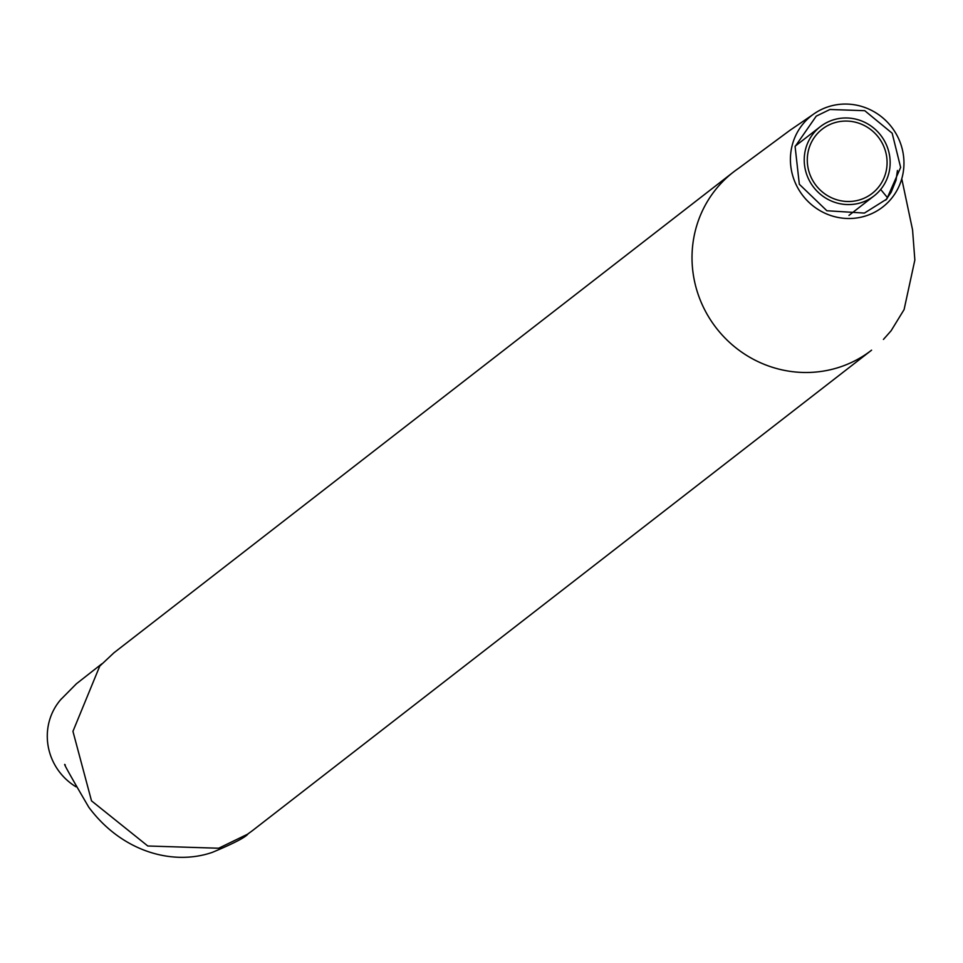 <?xml version="1.0" encoding="UTF-8"?>
<svg xmlns="http://www.w3.org/2000/svg" width="963" height="963" viewBox="0 0 963 963"><rect width="100%" height="100%" fill="white"/><g stroke="black" fill="none" stroke-linecap="round" stroke-linejoin="round"><path stroke-width="1.44" d="M834.391 122.807A40.699 39.399 -127.8 0 1 882.18 143.078A40.699 39.399 -127.8 0 1 872.141 193.431A40.699 39.399 -127.8 0 1 859.983 199.762A40.699 39.399 -127.8 0 1 812.194 179.491A40.699 39.399 -127.8 0 1 822.233 129.126A40.699 39.399 -127.8 0 1 834.391 122.807M860.97 202.712A43.829 42.432 -127.8 0 1 809.51 180.888A43.829 42.432 -127.8 0 1 820.32 126.659A43.829 42.432 -127.8 0 1 833.404 119.845A43.829 42.432 -127.8 0 1 884.865 141.669A43.829 42.432 -127.8 0 1 874.055 195.91A43.829 42.432 -127.8 0 1 860.97 202.712M880.676 189.446L887.561 197.8M864.413 213.076L886.754 199.076L900.646 167.43L892.171 133.231L864.762 110.697L829.962 109.481L816.251 116.138L795.101 146.569L799.326 184.27L826.88 210.753L864.413 213.076M828.974 106.532A57.912 56.071 52.2 0 0 814.445 113.514A57.912 56.071 52.2 0 0 796.582 185.618A57.912 56.071 52.2 0 0 865.4 216.037A57.912 56.071 52.2 0 0 889.054 201.243A57.912 56.071 52.2 0 0 894.735 131.534A57.912 56.071 52.2 0 0 828.974 106.532M114.116 652.637L99.755 666.107L72.947 731.362L91.509 800.855L147.796 845.995L218.661 848.234L247.467 834.259L252.318 830.732L871.587 350.171A112.707 109.12 -127.8 0 1 837.93 367.685A112.707 109.12 -127.8 0 1 705.602 311.543A112.707 109.12 -127.8 0 1 733.397 172.088A112.707 109.12 -127.8 0 1 738.609 168.296L789.901 130.342L812.616 114.814M76.065 786.831A57.912 56.071 -127.8 0 1 60.862 699.463A57.912 56.071 -127.8 0 1 61.5 698.741M795.209 146.135L820.32 126.659M848.957 215.387L874.055 195.91M897.432 170.499L896.035 180.237L891.112 192.347L885.743 200.123M248.129 833.802C245.734 837.208 233.804 843.395 212.366 852.351C173.34 865.893 122.181 852.171 88.789 807.235C70.106 775.287 62.27 761.215 65.279 765.019M114.128 652.649L733.397 172.088M60.874 699.475L76.366 683.814L101.837 663.832M883.444 339.433L891.088 330.791L904.088 309.592L914.85 260.01L912.563 229.868L901.765 178.769"/></g></svg>

